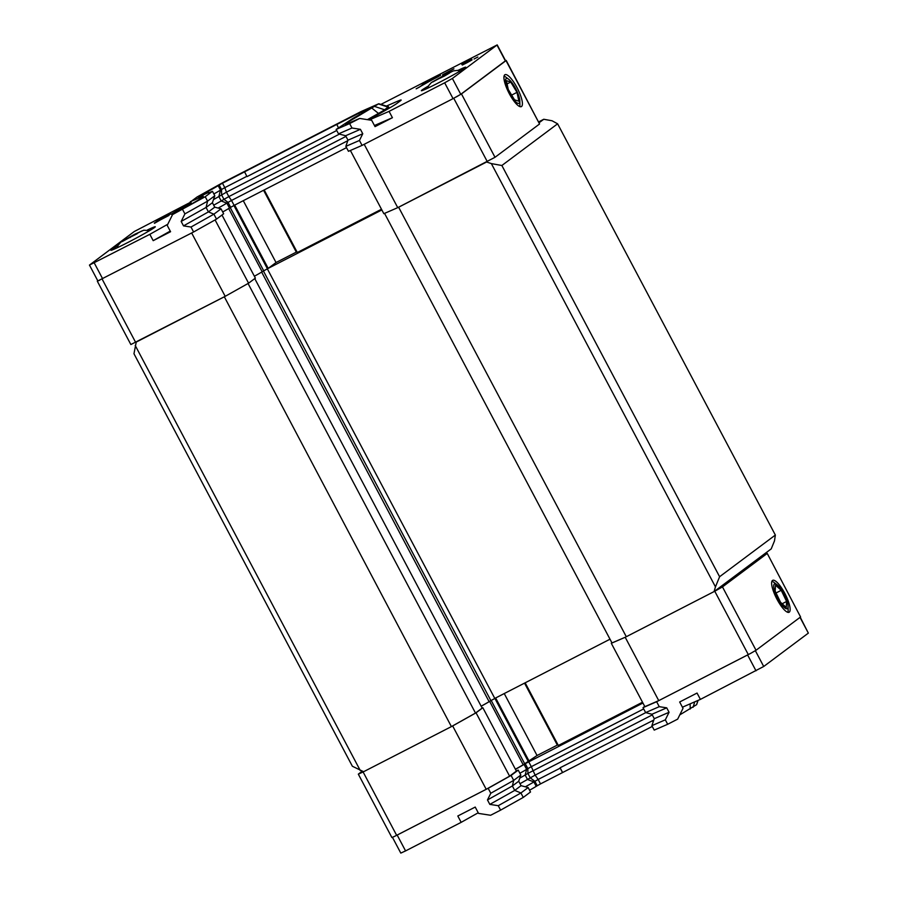 <?xml version="1.0" encoding="UTF-8"?>
<svg xmlns="http://www.w3.org/2000/svg" width="898" height="898" viewBox="0 0 898 898"><rect width="100%" height="100%" fill="white"/><g stroke="black" fill="none" stroke-linecap="round" stroke-linejoin="round"><path stroke-width="1.35" d="M771.91 581.287A17.938 4.827 -117.2 0 1 773.784 582.286L776.938 584.643A13.908 3.738 -117.2 0 1 787.288 602.075A13.908 3.738 -117.2 0 1 788.062 606.296A13.908 3.738 -117.2 0 1 779.419 601.301A13.908 3.738 -117.2 0 1 774.39 584.026A13.908 3.738 -117.2 0 1 776.938 584.643M788.062 606.296L788.141 610.225A17.938 4.827 -117.2 0 1 787.872 612.324M772.505 580.456A17.938 4.827 -117.2 0 1 772.684 580.344A17.938 4.827 -117.2 0 1 785.178 594.094A17.938 4.827 -117.2 0 1 789.095 612.256A17.938 4.827 -117.2 0 1 776.781 598.865A17.938 4.827 -117.2 0 1 772.505 580.456M504.059 76.049A17.938 4.827 -117.2 0 1 505.529 76.914L508.683 79.271A13.908 3.738 -117.2 0 1 515.957 89.216A13.908 3.738 -117.2 0 1 519.807 100.924A13.908 3.738 -117.2 0 1 519.134 103.203A13.908 3.738 -117.2 0 1 510.3 94.481A13.908 3.738 -117.2 0 1 505.641 79.406A13.908 3.738 -117.2 0 1 508.683 79.271M519.807 100.924L519.886 104.853A17.938 4.827 -117.2 0 1 519.74 106.548M521.547 106.492A17.938 4.827 -117.2 0 1 521.368 106.615A17.938 4.827 -117.2 0 1 508.874 92.853A17.938 4.827 -117.2 0 1 504.968 74.691A17.938 4.827 -117.2 0 1 517.27 88.083A17.938 4.827 -117.2 0 1 521.547 106.492M147.418 230A25.122 1.1 152.1 0 1 155.287 226.767A25.122 1.1 152.1 0 1 154.602 227.463A25.122 1.1 152.1 0 1 130.58 241.079A25.122 1.1 152.1 0 1 110.892 250.273A25.122 1.1 152.1 0 1 117.986 245.592M457.89 70.437A25.122 1.1 152.1 0 1 465.748 67.204A25.122 1.1 152.1 0 1 444.061 79.933A25.122 1.1 152.1 0 1 421.353 90.709A25.122 1.1 152.1 0 1 422.038 90.013A25.122 1.1 152.1 0 1 428.447 86.028M361.4 113.664L361.041 112.205A14.357 0.629 -27.9 0 0 361.018 112.284A14.357 0.629 -27.9 0 0 369.897 108.265L365.688 111.408A14.357 0.629 152.1 0 0 350.894 119.76L336.166 129.424L338.524 133.858L351.982 128.01L349.636 123.576L336.166 129.424M201.646 195.73L201.298 195.057L198.267 197.347L200.041 196.539A14.357 0.629 152.1 0 1 208.908 192.52A14.357 0.629 152.1 0 1 208.448 192.958L208.482 193.025M170.238 231.089L153.188 240.664L170.575 231.718L167.219 225.387L172.562 214.577L205.215 196.718L212.467 191.308L208.448 192.958M213.477 199.625L226.476 192.172L224.814 187.637L246.838 176.322L244.57 171.821L336.784 124.429L338.423 127.729M213.859 193.946A14.357 0.629 -27.9 0 0 220.526 190.073L224.814 187.637L222.468 183.203L219.179 185.055L221.525 189.489L221.604 194.911L223.95 199.345L228.833 196.606L226.476 192.172L339.455 134.105M453.95 68.82L442.568 75.039L453.95 68.82M438.55 76.184L424.754 83.705L438.684 76.431M349.636 123.576L359.627 118.435L348.009 123.486A21.53 0.943 152.1 0 1 345.382 124.395A21.53 0.943 152.1 0 1 345.932 123.778L346.695 124.025M349.344 122.903L347.784 122.386A21.53 0.943 152.1 0 1 356.506 117.133L378.765 103.753L388.452 106.716A14.357 0.629 152.1 0 1 388.475 106.739A14.357 0.629 152.1 0 1 388.082 107.131L384.569 109.769A14.357 0.629 152.1 0 1 378.754 113.271L367.405 119.647M190.623 204.441L191.33 201.275L200.624 197.246A21.53 0.943 152.1 0 1 203.285 196.404A21.53 0.943 152.1 0 1 202.701 196.954L200.838 198.346M200.849 198.335A21.53 0.943 152.1 0 1 192.127 203.599L172.562 214.577M201.298 195.057L204.239 193.396A14.357 0.629 -27.9 0 0 218.169 185.639L219.179 185.055M184.472 207.55L186.975 205.9C188.917 204.576 187.738 204.98 183.417 207.112L174.683 212.22C172.607 213.612 173.752 213.219 178.118 211.075L184.55 207.707M187.94 205.642L187.121 206.17M173.988 213.286L174.683 212.22M360.693 112.317L336.716 124.485M347.795 122.386L345.932 123.778M191.33 201.275L197.055 196.999L223.883 182.047L360.917 111.633L378.765 103.753M244.492 171.888L222.468 183.203M205.215 196.718L207.573 201.152L214.813 195.742L212.467 191.308M182.563 209.447L184.909 213.881L207.573 201.152L206.069 207.46L212.399 202.724L214.813 195.742M358.74 113.17L359.537 114.675M246.838 176.322L244.57 171.821M247.085 176.58L336.739 130.502M359.627 118.435L371.682 120.31L375.038 126.64L392.426 117.705L374.432 125.518M153.188 240.664L149.831 234.322L89.463 265.078L97.848 280.928L193.609 231.976L190.993 227.037L183.518 225.881L181.172 221.447L206.069 207.46L208.415 211.894L214.745 207.169L212.399 202.724M181.172 221.447L184.909 213.881M345.842 146.363L359.447 140.458L362.074 145.397L348.458 151.302L345.842 146.363L347.975 140.178L345.629 135.744L338.524 133.858M345.629 135.744L360.412 129.323L362.758 133.757L359.447 140.458M351.982 128.01L360.412 129.323M477.859 57.034L474.043 58.999L477.859 57.034M442.793 74.871L446.665 72.637M453.49 69.067L442.692 74.68M446.632 72.581L453.456 69.011M467.589 61.479L471.753 59.268L464.805 63.736L472.034 59.908L467.151 62.647L462.324 65.049L464.883 62.871L461.808 64.443L467.566 61.423M439.661 75.847L440.57 75.241M440.469 75.039L416.156 88.846L419.523 87.05L425.214 82.796L422.419 84.165L439.47 75.477M369.325 119.939L389.07 111.374L392.426 117.705M386.376 106.087L397.612 101.205A28.702 1.257 152.1 0 1 401.159 100.026A28.702 1.257 152.1 0 1 400.385 100.823L396.871 103.45A28.702 1.257 152.1 0 1 385.231 110.454L368.764 119.861M149.831 234.322L167.78 224.242M154.478 223.31L168.678 215.116M168.555 215.194L156.185 221.323L165.12 216.362L170.676 213.892L166.512 216.328L168.992 215.441L154.321 223.018M177.4 211.591C171.63 214.465 169.98 215.049 172.472 213.354L183.989 206.663C189.848 203.745 191.577 203.116 189.186 204.766L177.4 211.591M171.529 214.229L172.472 213.354L172.742 213.859M183.518 225.881L208.415 211.894L213.904 214.173L221.043 208.83L214.745 207.169M222.704 211.962A13.784 0.606 -27.9 0 0 229.461 208.055L226.835 203.105L221.2 200.972L213.702 205.193M218.169 185.639L220.526 190.073L218.854 196.527L221.2 200.972L223.95 199.345L228.047 202.398L231.516 200.445L228.833 196.606L345.977 136.395M347.975 140.178L362.758 133.757M380.898 104.404L497.2 44.9L452.379 78.463L460.764 94.312L505.585 60.738L497.2 44.9M362.074 145.397L453.052 98.634L444.667 82.796L389.07 111.374M444.667 82.796L452.379 78.463M190.174 202.432L134.285 231.516L89.463 265.078M190.993 227.037L213.904 214.173L216.519 219.112L223.658 213.78L221.043 208.83M229.461 208.055L230.663 207.337L228.047 202.398L226.835 203.105A13.784 0.606 152.1 0 1 218.169 208.067M230.663 207.337L234.131 205.395L231.516 200.445L347.795 140.683M193.609 231.976L216.519 219.112M453.052 98.634L460.764 94.312M234.131 205.395L346.516 147.631M505.529 60.626L506.203 60.424L539.563 123.991L506.012 60.626L461.46 93.931L456.307 96.917M461.46 93.931L495.011 157.296L539.563 123.991M495.011 157.296L397.735 207.651L364.195 144.309M397.735 207.651L383.839 213.69L350.377 150.471M381.493 209.245L297.317 252.506L264.192 189.938M296.946 251.799L276.034 262.53L243.279 200.692M233.918 205.519L267.413 268.794L268.199 268.39L234.692 205.103M268.199 268.39L276.034 262.53M230.236 207.584L263.731 270.859L267.413 268.794M263.731 270.859L262.171 271.768L228.687 208.527M254.381 276.236A16.164 0.707 -27.9 0 0 262.171 271.768M215.082 219.92L248.589 283.196L255.38 278.122L221.974 215.037M248.589 283.196L225.196 296.329L191.656 232.986M225.196 296.329L130.861 344.54L97.31 281.186L97.77 280.782M99.779 280.154L97.31 281.186M507.089 83.929L510.738 82.055L516.99 92.359L518.887 101.227L514.52 99.801L508.268 89.497L506.382 80.629L510.738 82.055M511.669 95.098L516.99 92.359M137.237 233.693L124.811 239.946L137.024 233.3M129.929 236.949L130.232 237.532M444.364 76.083L435.283 80.393L447.496 73.748L449.483 73.097L444.364 76.083M440.705 77.969L440.39 77.396M652.285 714.909L535.129 775.12L520.009 783.707M645.763 712.619L527.912 773.414L530.258 777.859L534.882 781.305L537.229 785.739L540.517 783.898L538.171 779.453L533.872 781.9A14.357 0.629 152.1 0 1 525.319 786.805M537.229 785.739L536.218 786.334A14.357 0.629 152.1 0 1 529.562 790.206M652.274 726.437L562.541 772.572L560.195 768.138L538.171 779.453L535.129 775.12L531.313 766.668L526.643 769.328L524.017 764.389A13.784 0.606 152.1 0 1 515.441 769.294M540.517 783.898L562.541 772.572M523.265 797.413L530.516 791.991L528.159 787.557L520.919 792.979L498.255 805.697L500.613 810.131L523.265 797.413L520.919 792.979L514.722 790.408L489.825 804.395L487.479 799.95L490.791 793.26L488.175 788.309L394.345 836.487L396.647 835.331L363.106 771.966L451.402 726.605L224.32 296.778M500.613 810.131L490.611 815.272L478.555 813.408L475.21 807.066L457.812 816.001L461.168 822.344L478.219 812.769M679.775 714.887L696.635 704.649L698.083 700.395M682.424 707.197L700.406 699.385L697.05 693.054L679.663 701.989L683.019 708.32L677.676 719.13L667.685 724.271L665.328 719.837L651.869 725.674L654.215 730.108L667.685 724.271M653.823 720.016L652.408 720.746L653.115 722.071M652.408 720.746L560.105 767.768L562.619 772.516M750.874 653.25L756.026 650.264L800.578 616.96L767.218 553.393L761.83 555.896L714.146 591.546L714.763 591.232L748.303 654.597L750.874 653.25L656.629 701.731L659.255 706.67L666.72 707.837L669.066 712.271L654.283 718.692L651.869 725.674M669.066 712.271L665.328 719.837M516.305 770.944L518.225 770.114L520.84 775.053L518.707 781.238L521.053 785.671L528.159 787.557M521.053 785.671L514.722 790.408L512.376 785.975L487.479 799.95M498.255 805.697L489.825 804.395M666.72 707.837L651.937 714.258L654.283 718.692M642.934 703.022L525.229 763.67L527.844 768.621L527.912 773.414L525.15 775.041L526.643 769.328A13.784 0.606 -27.9 0 1 519.886 773.245M519.774 778.139L525.15 775.041L527.508 779.486L533.872 781.9L536.218 786.334M518.707 781.238L512.376 785.975L513.701 780.384L490.791 793.26M397.185 835.073L405.57 850.911L461.168 822.344M405.57 850.911L400.8 853.1L392.46 837.351M800.23 617.218L808.346 633.112L800.017 617.375M700.406 699.385L763.715 666.484L808.346 633.112M659.255 706.67L645.64 712.585L651.937 714.258M643.698 708.915L531.313 766.668L528.697 761.729M520.84 775.053L513.701 780.384L511.085 775.445L488.175 788.309M656.629 701.731L643.024 707.646L645.64 712.585M643.024 707.646L644.708 706.378M518.225 770.114L511.085 775.445M525.229 763.67L524.017 764.389M748.303 654.597L658.75 700.631L644.854 706.659L611.302 643.294L611.931 642.822M642.508 702.225L558.332 745.475L525.15 682.806M557.961 744.768L537.049 755.51L523.186 764.748A16.164 0.707 152.1 0 1 515.396 769.216M482.136 708.039L482.843 707.725L516.395 771.09L509.604 776.164L486.211 789.297L396.647 835.331M363.106 771.966L358.324 774.155L362.175 771.225M358.324 774.155L391.876 837.52L394.345 836.487M254.751 278.593L482.159 708.095L475.502 713.068L451.784 726.381L452.659 725.943L486.211 789.297M482.843 707.725L476.052 712.81L509.604 776.164M476.052 712.81L452.659 725.943M523.186 764.748L489.646 701.383A16.164 0.707 152.1 0 1 481.171 706.221M489.646 701.383L491.195 700.462L524.746 763.828M529.214 761.358L495.662 697.993L491.195 700.462M494.888 698.397L528.428 761.762M537.049 755.51L504.238 693.548M481.148 706.187A15.446 0.673 152.1 0 0 489.096 701.652L495.662 697.993M611.302 643.294L625.199 637.266L658.75 700.631M625.199 637.266L611.987 642.934L384.546 213.376M714.763 591.232L722.475 586.91L756.026 650.264M767.027 553.595L722.475 586.91M800.578 616.96L767.218 553.393M782.169 603.748L786.603 601.469L786.266 607.452L780.542 602.277L775.176 591.131L775.513 585.148L781.238 590.312L786.603 601.469M776.063 592.972L781.238 590.312M136.249 342.037L133.97 353.745L352.375 766.252L363.634 771.708M135.194 345.427L360.311 770.596M494.787 698.408L267.335 268.839M775.356 535.051L719.601 576.729L501.87 165.501L557.613 123.812L775.356 535.051L774.491 540.877L771.225 548.88L761.83 555.896M398.611 207.202L626.299 636.716L714.146 591.546M557.613 123.812L552.057 120.77L543.761 119.266L538.733 121.847M136.17 342.104L223.939 296.991M475.502 713.068L248.05 283.499M268.356 268.278L381.852 209.941M495.819 697.881L610.011 639.196M714.067 591.614L715.459 586.865L491.352 163.593L486.604 161.999L398.835 207.112M715.459 586.865L719.601 576.729M491.352 163.593L501.87 165.501M543.761 119.266L539.17 122.689M452.031 71.492L432.724 81.987L452.031 71.492M122.263 241.551L141.558 231.055L122.263 241.551M204.239 193.396L204.688 194.237M388.778 108.445L388.082 107.131L378.586 103.955M385.006 110.589L384.569 109.769L375.072 106.593M379.091 113.911L372.165 108.344M397.612 101.205L398.252 102.417M505.394 60.941L497.009 45.102M94.234 262.901L102.619 278.739M453.748 98.275L487.288 161.629M263.574 190.264L296.318 252.114M135.632 342.363L102.091 279.009M690.135 703.852L690.214 709.027M694.715 701.854L693.121 707.276M697.858 700.496L696.635 704.649M756.004 670.817L747.619 654.979M755.364 650.702L763.715 666.484M524.533 683.131L557.332 745.082M489.096 701.652L261.655 272.094M490.88 700.608L263.428 271.028M460.113 71.043L457.542 70.392L453.434 70.886L445.419 74.59L431.388 82.537L428.604 85.714L427.695 88.206M117.234 247.758L118.143 245.277L120.927 242.101L134.958 234.154L143.736 230.214L149.64 230.595M361.018 112.284L361.67 113.518M190.432 201.556L189.321 205.171M389.238 108.175L388.475 106.739"/></g></svg>
